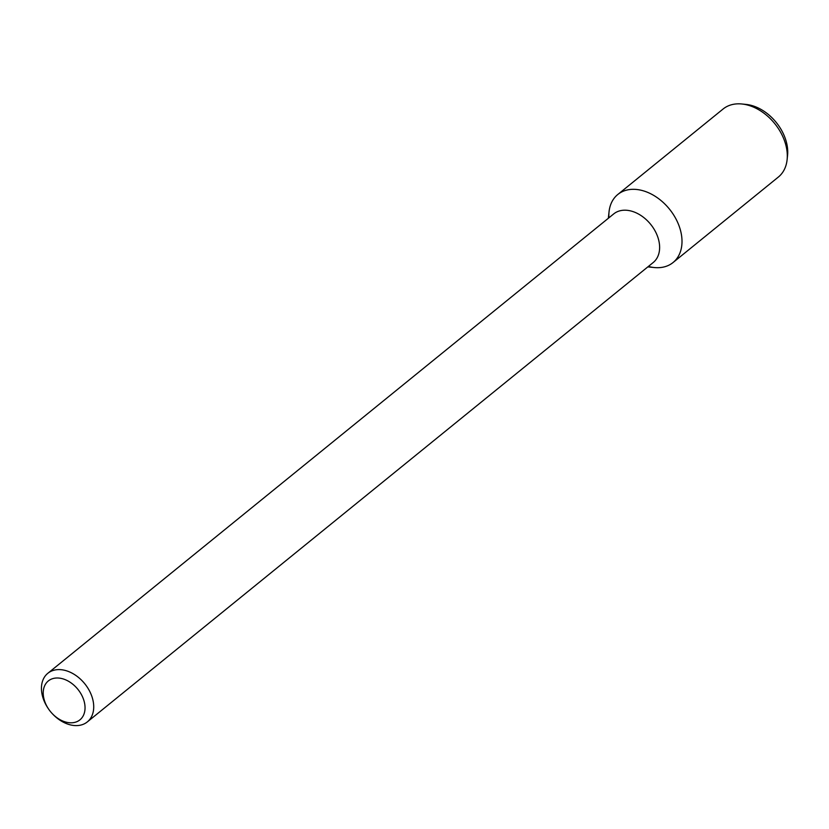 <?xml version="1.0" encoding="UTF-8"?>
<svg xmlns="http://www.w3.org/2000/svg" width="829" height="829" viewBox="0 0 829 829"><rect width="100%" height="100%" fill="white"/><g stroke="black" fill="none" stroke-linecap="round" stroke-linejoin="round"><path stroke-width="1.24" d="M53.377 678.454A25.057 17.647 50.9 0 1 80.33 692.754A25.057 17.647 50.9 0 1 79.553 720.142A25.057 17.647 50.9 0 1 52.382 713.738A25.057 17.647 50.9 0 1 48.662 709.158A25.057 17.647 50.9 0 1 53.377 678.454M48.662 709.158L48.248 708.546A31.315 22.062 50.9 0 1 47.844 673.283A31.315 22.062 50.9 0 1 54.144 670.174A31.315 22.062 50.9 0 1 87.605 687.687A31.315 22.062 50.9 0 1 87.314 721.914A31.315 22.062 50.9 0 1 52.89 714.277L52.382 713.738M47.844 673.283L613.75 213.882A31.315 22.062 50.9 0 1 620.051 210.773A31.315 22.062 50.9 0 1 653.511 228.286A31.315 22.062 50.9 0 1 653.221 262.513L87.314 721.914M608.351 218.265L609.046 211.789A43.823 30.88 50.9 0 1 626.62 190.121A43.823 30.88 50.9 0 1 679.22 226.296A43.823 30.88 50.9 0 1 654.309 267.539L647.822 266.897M608.911 217.809A43.823 30.88 50.9 0 1 617.802 194.483A43.823 30.88 50.9 0 1 626.62 190.121A43.823 30.88 50.9 0 1 673.449 214.638A43.823 30.88 50.9 0 1 673.044 262.534A43.823 30.88 50.9 0 1 648.392 266.441M617.802 194.483L723.106 109.003A43.823 30.88 50.9 0 1 731.924 104.641A43.823 30.88 50.9 0 1 741.841 103.988A43.823 30.88 50.9 0 1 787.104 159.748A43.823 30.88 50.9 0 1 778.348 177.054L673.044 262.534M741.841 103.988L746.027 104.413A40.206 28.331 50.9 0 1 787.55 155.562L787.104 159.748"/></g></svg>
